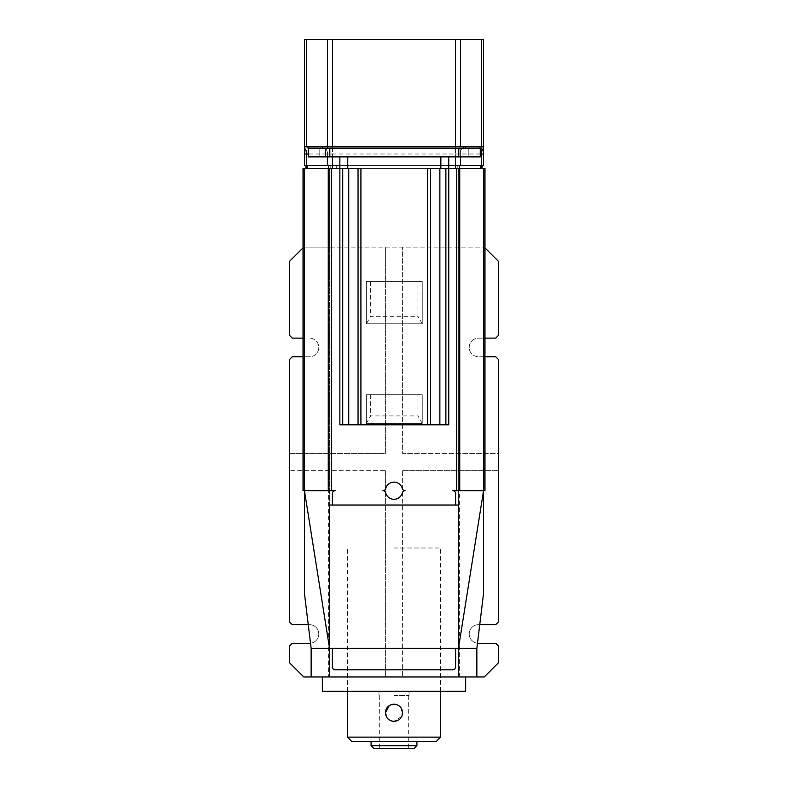 <?xml version="1.0" encoding="UTF-8"?>
<svg xmlns="http://www.w3.org/2000/svg" width="788" height="788" viewBox="0 0 788 788"><rect width="100%" height="100%" fill="white"/><g stroke="black" fill="none" stroke-linecap="round" stroke-linejoin="round"><path stroke-width="0.59" stroke-dasharray="3.94 2.96" d="M482.108 165.48L482.108 168.346L305.892 168.346L305.892 165.48L482.108 165.48L305.892 165.48M459.434 168.346L458.468 168.346L458.468 676.961L459.434 676.961L459.434 168.346L484.975 168.346L484.975 171.213L483.546 171.213L483.546 490.707L452.745 490.707A2.866 2.866 0 0 1 455.612 493.574L455.612 505.039L458.468 505.039L458.468 648.307L455.612 648.307L455.612 666.934A2.866 2.866 0 0 1 452.745 669.8L335.255 669.8A2.866 2.866 0 0 1 332.388 666.934L332.388 648.307L329.532 648.307L329.532 505.039L332.388 505.039L332.388 493.574A2.866 2.866 0 0 1 335.255 490.707L303.025 490.707L303.025 476.385L304.454 476.385L304.454 490.707M459.434 676.961L476.858 676.961L458.468 676.961L458.468 168.346L304.454 168.346L304.454 476.385M304.454 171.213L303.025 171.213L303.025 168.346L304.454 168.346L304.454 593.453M430.543 168.346L430.543 424.801L430.543 168.346L448.746 168.346L430.543 168.346L430.543 424.801L448.746 424.801L448.746 168.346L427.677 168.346L427.677 424.801L360.914 424.801L360.914 168.346L339.855 168.346L448.746 168.346L448.746 156.881L440.856 156.881L448.746 156.881M336.693 165.48L336.693 168.346L330.96 168.346L330.96 165.48L330.96 168.346L330.192 168.346L330.192 165.48M336.693 168.346L451.307 168.346L451.307 165.48M482.108 168.346L457.04 168.346L457.04 165.48L457.04 168.346L451.307 168.346M306.65 165.48L306.65 168.346L305.892 168.346M306.65 168.346L330.192 168.346M460.566 39.4L460.566 165.48L327.434 165.48L327.434 39.4L483.546 39.4L483.546 146.854L322.361 146.854A7.161 5.063 -90 0 1 327.434 154.015L308.335 154.015M460.566 165.48L481.448 165.48L481.448 39.4M483.546 154.015L483.546 165.48L481.448 165.48M448.746 165.48L339.855 165.48M479.961 146.854L479.961 148.292L329.827 148.292L329.827 156.881L480.266 156.881L480.266 148.292L308.335 148.292L322.361 148.292L322.361 146.854L304.454 146.854L304.454 39.4L306.552 39.4L306.552 165.48L304.454 165.48L304.454 154.015M306.552 165.48L327.434 165.48M328.566 676.961L311.142 676.961L329.532 676.961L329.532 168.346L329.532 247.146L303.735 247.146L484.265 247.146L329.532 247.146L329.532 676.961L328.566 676.961L328.566 168.346M483.546 593.453L483.546 171.213M303.025 171.213L303.025 476.385M483.546 490.707L484.975 490.707L484.975 171.213M306.552 39.4L327.434 39.4M310.521 643.235A9.308 9.308 0 0 0 318.766 633.453A9.308 9.308 0 0 0 309.467 624.667L308.256 624.667M303.025 247.865L289.413 261.468L289.413 335.255L292.279 338.121L303.025 338.121M477.479 643.235A9.308 9.308 0 0 1 469.234 633.453A9.308 9.308 0 0 1 478.533 624.667A9.308 9.308 0 0 0 469.215 633.985A9.308 9.308 0 0 0 478.533 643.294L495.721 643.294L498.587 646.16L498.587 662.639L484.265 676.961L303.735 676.961L289.413 662.639L289.413 646.16L292.279 643.294L309.467 643.294A9.308 9.308 0 0 0 318.785 633.985A9.308 9.308 0 0 0 309.467 624.667L292.279 624.667L289.413 621.801L289.413 453.455L385.401 453.455L385.401 247.146L385.401 453.455L289.413 453.455L289.413 359.614L292.279 356.747L309.467 356.747A9.308 9.308 0 0 0 318.785 347.439A9.308 9.308 0 0 0 309.467 338.121A9.308 9.308 0 0 1 318.785 347.439A9.308 9.308 0 0 1 309.467 356.747L303.025 356.747M322.361 676.961L465.639 676.961L322.361 676.961M484.975 356.747L478.533 356.747A9.308 9.308 0 0 1 469.215 347.439A9.308 9.308 0 0 1 478.533 338.121L484.975 338.121M484.975 247.865L498.587 261.468L498.587 335.255L495.721 338.121L478.533 338.121A9.308 9.308 0 0 0 469.215 347.439A9.308 9.308 0 0 0 478.533 356.747L495.721 356.747L498.587 359.614L498.587 453.455L402.599 453.455L402.599 247.146L402.599 453.455L498.587 453.455L498.587 621.801L495.721 624.667L479.744 624.667M385.677 492.855A2.866 2.866 0 0 0 382.899 490.707A2.866 2.866 0 0 0 385.677 488.56A8.599 8.599 0 0 1 402.323 488.56A2.866 2.866 0 0 0 405.101 490.707A2.866 2.866 0 0 0 402.323 492.855A8.599 8.599 0 0 1 385.677 492.855M385.401 470.653L385.401 676.961L385.401 470.653L289.413 470.653L385.401 470.653M402.599 470.653L498.587 470.653L402.599 470.653L402.599 676.961L402.599 470.653M465.639 691.293L322.361 691.293M329.827 148.292L308.039 148.292L308.039 146.854M322.361 148.292L479.961 148.292M308.335 148.292L308.335 156.881L329.827 156.881M347.744 156.881L440.856 156.881L339.855 156.881L347.744 156.881L347.744 168.346M319.8 156.881L325.533 156.881L319.8 156.881L325.533 156.881L319.8 156.881L319.8 148.292L325.533 148.292L325.533 156.881L325.533 148.292L325.533 156.881L325.533 148.292L319.8 148.292L319.8 156.881L319.8 148.292L325.533 148.292L319.8 148.292L319.8 156.881M468.801 156.881L463.068 156.881L468.801 156.881L463.068 156.881L468.801 156.881L468.801 148.292L468.801 156.881L468.801 148.292L463.068 148.292L463.068 156.881L463.068 148.292L468.801 148.292L463.068 148.292L463.068 156.881L463.068 148.292L468.801 148.292L468.801 156.881M360.914 424.801L339.855 424.801L339.855 168.346L342.721 168.346L339.855 168.346L339.855 156.881M440.856 168.346L440.856 156.881M366.361 323.799L422.24 323.799L422.24 281.533L366.361 281.533L366.361 323.799L366.361 281.533L422.24 281.533L422.24 323.799L366.361 323.799L370.656 316.352L417.935 316.352L417.935 281.533M366.361 423.373L422.24 423.373L422.24 394.719L366.361 394.719L366.361 423.373L366.361 394.719L422.24 394.719L422.24 423.373L366.361 423.373L370.656 415.926L417.935 415.926L417.935 394.719M430.543 424.801L427.677 424.801M342.721 424.801L342.721 168.346L360.914 168.346L342.721 168.346M445.88 424.801L445.88 168.346M358.048 168.346L358.048 424.801M370.656 394.719L370.656 415.926M422.24 423.373L417.935 415.926M422.24 323.799L417.935 316.352M370.656 281.533L370.656 316.352M401.062 707.89L397.763 705.053M395.714 704.364L392.266 704.364M390.661 704.856L389.193 705.654M386.938 717.681L390.237 720.508M392.286 721.207L394 721.375L401.821 716.351M373.945 748.6L414.055 748.6M394 695.587L409.041 695.587L394 695.587M440.561 737.135L347.439 737.135M394 548.015L440.561 548.015L394 548.015M436.266 741.439L351.734 741.439M416.921 745.734L371.079 745.734M394 691.293L409.041 691.293L394 691.293M394 741.439L371.079 741.439L394 741.439M457.808 168.346L457.808 165.48M481.35 168.346L481.35 165.48M480.266 154.015L455.503 154.015L455.503 156.881M460.566 156.881L460.566 154.015A7.161 5.063 90 0 1 465.639 146.854L465.639 148.292M332.497 165.48L332.497 39.4M455.503 165.48L455.503 39.4M332.497 156.881L332.497 154.015L327.434 154.015L327.434 156.881M332.497 146.854L332.497 154.015L455.503 154.015L455.503 146.854M484.975 476.385L483.546 476.385M458.774 156.881L458.774 148.292M348.739 424.801L348.739 168.346M439.862 424.801L439.862 168.346M379.668 695.587L379.668 748.6M408.332 695.587L408.332 748.6M440.561 691.293L440.561 548.015M347.439 691.293L347.439 548.015M409.041 691.293L409.041 695.587M378.959 691.293L378.959 695.587"/><path stroke-width="1.18" d="M305.892 165.48L305.892 168.346M483.724 168.346L484.975 168.346L484.975 490.707L459.729 490.707L459.729 168.346L483.724 168.346L483.724 490.707M328.271 168.346L328.271 490.707L303.025 490.707L303.025 168.346L339.855 168.346L339.855 156.881M448.746 156.881L448.746 168.346L459.729 168.346M481.448 39.4L481.448 146.854L460.566 146.854L460.566 39.4L483.546 39.4L483.546 165.48L448.746 165.48M339.855 165.48L304.454 165.48L304.454 39.4L327.434 39.4L327.434 146.854L460.566 146.854M482.108 168.346L482.108 165.48M311.142 648.307L329.532 648.307L304.454 490.707L304.454 593.453L311.142 648.307L311.142 676.961L458.468 676.961L458.468 648.307L483.546 490.707L483.546 593.453L476.858 648.307L476.858 676.961L484.265 676.961L498.587 662.639L498.587 646.16L495.721 643.294L478.533 643.294A9.308 9.308 0 0 1 477.479 643.235M328.271 490.707L335.255 490.707A2.866 2.866 0 0 0 332.388 493.574L332.388 505.039L455.612 505.039L455.612 493.574A2.866 2.866 0 0 0 452.745 490.707L459.729 490.707M385.677 492.855A2.866 2.866 0 0 0 382.899 490.707A2.866 2.866 0 0 0 385.677 488.56A8.599 8.599 0 0 1 402.323 488.56A2.866 2.866 0 0 0 405.101 490.707A2.866 2.866 0 0 0 402.323 492.855A8.599 8.599 0 0 1 385.677 492.855M308.335 154.015L304.454 154.015L304.454 146.854L306.552 146.854L306.552 39.4M480.266 154.015L483.546 154.015L483.546 146.854L481.448 146.854M308.256 624.667L292.279 624.667L289.413 621.801L289.413 359.614L292.279 356.747L303.025 356.747M311.142 676.961L303.735 676.961L289.413 662.639L289.413 646.16L292.279 643.294L309.467 643.294A9.308 9.308 0 0 0 310.521 643.235M303.025 338.121L292.279 338.121L289.413 335.255L289.413 261.468L303.025 247.865M458.468 676.961L476.858 676.961M479.744 624.667L495.721 624.667L498.587 621.801L498.587 359.614L495.721 356.747L484.975 356.747M484.975 338.121L495.721 338.121L498.587 335.255L498.587 261.468L484.975 247.865M455.612 505.039L458.468 505.039L458.468 648.307L476.858 648.307M329.532 676.961L329.532 505.039L332.388 505.039M458.468 648.307L329.532 648.307M460.566 39.4L327.434 39.4M327.434 146.854L306.552 146.854M322.361 676.961L322.361 691.293L465.639 691.293L465.639 676.961M455.612 648.307L455.612 666.934A2.866 2.866 0 0 1 452.745 669.8L335.255 669.8A2.866 2.866 0 0 1 332.388 666.934L332.388 648.307M308.039 146.854L308.039 148.292L480.266 148.292L480.266 156.881L329.827 156.881L329.827 148.292M479.961 148.292L479.961 146.854M308.335 148.292L308.335 156.881L329.827 156.881M342.721 168.346L342.721 424.801L339.855 424.801L339.855 168.346L347.744 168.346L347.744 156.881M347.744 168.346L360.914 168.346L360.914 424.801L427.677 424.801L427.677 168.346L448.746 168.346L448.746 424.801L445.88 424.801L445.88 168.346M440.856 168.346L440.856 156.881M427.677 424.801L445.88 424.801M342.721 424.801L360.914 424.801M430.543 168.346L430.543 424.801M358.048 168.346L358.048 424.801M389.193 705.654L385.401 712.785C385.903 707.565 388.77 704.699 394 704.186C399.221 704.689 402.087 707.555 402.599 712.785L401.062 707.89M397.763 705.053L395.714 704.364M392.266 704.364L390.661 704.856M401.821 716.351L402.599 712.785C402.097 717.996 399.23 720.862 394 721.375C388.779 720.872 385.913 718.006 385.401 712.785L386.938 717.681M390.237 720.508L392.286 721.207M440.561 737.135L436.266 741.439L351.734 741.439L347.439 737.135L440.561 737.135L440.561 691.293M416.921 745.734L414.055 748.6L373.945 748.6L371.079 745.734L416.921 745.734L416.921 741.439M307.566 168.346L307.566 165.48M328.438 165.48L328.438 168.346M332.497 168.346L332.497 156.881M455.503 156.881L455.503 168.346M480.434 165.48L480.434 168.346M304.276 490.707L304.276 168.346M456.695 168.346L456.695 490.707M459.562 168.346L459.562 165.48M331.305 168.346L331.305 490.707M460.566 165.48L460.566 156.881M483.546 148.213A7.161 5.063 90 0 0 481.448 154.015L481.448 165.48M306.552 165.48L306.552 154.015A7.161 5.063 90 0 0 304.454 148.213M327.434 156.881L327.434 165.48M455.503 146.854L455.503 39.4M332.497 146.854L332.497 39.4M322.361 148.292L322.361 146.854M465.639 146.854L465.639 148.292M458.774 148.292L458.774 156.881M348.739 424.801L348.739 168.346M439.862 424.801L439.862 168.346M347.439 737.135L347.439 691.293M371.079 745.734L371.079 741.439"/></g></svg>
